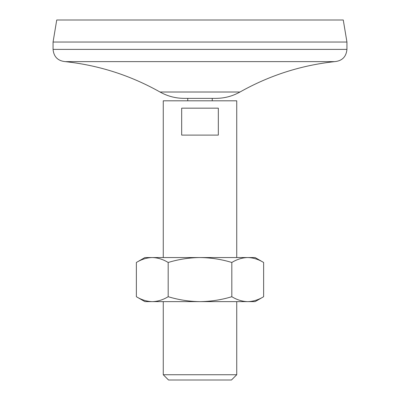 <?xml version="1.0" encoding="UTF-8"?>
<svg xmlns="http://www.w3.org/2000/svg" width="400" height="400" viewBox="0 0 400 400"><rect width="100%" height="100%" fill="white"/><g stroke="black" fill="none" stroke-linecap="round" stroke-linejoin="round"><path stroke-width="0.6" d="M136.375 262.475L144.9 257.55L152.28 257.55C157.705 257.685 163.005 259.325 168.185 262.475L168.185 296.71C162.995 299.865 157.69 301.505 152.28 301.635C146.855 301.5 141.555 299.86 136.375 296.71L136.375 262.475C141.565 259.32 146.87 257.68 152.28 257.55L200 257.55C210.915 257.695 221.52 259.335 231.815 262.475C237.005 259.32 242.31 257.68 247.72 257.55C253.145 257.685 258.445 259.325 263.625 262.475L263.625 296.71C258.435 299.865 253.13 301.505 247.72 301.635C242.295 301.5 236.995 299.86 231.815 296.71L231.815 262.475M168.185 262.475C178.62 259.315 189.225 257.675 200 257.55L255.1 257.55L263.625 262.475M163.265 374.74L168.525 380L231.475 380L236.735 374.74L163.265 374.74L163.265 301.635M163.265 257.55L163.265 100.815L236.735 100.815L236.735 257.55M218.325 135.1L218.325 108.165L181.675 108.165L181.675 135.1L218.325 135.1M136.375 296.71L144.9 301.635L255.1 301.635L263.625 296.71M168.185 296.71C178.62 299.87 189.225 301.51 200 301.635C210.915 301.49 221.52 299.85 231.815 296.71M187.755 98.365L187.755 100.815M184.14 98.365L215.86 98.365C224.445 98.33 232.485 96.21 239.98 92.015L160.02 92.015C167.515 96.21 175.555 98.325 184.14 98.365M160.02 92.015C130.525 75.42 98.955 65.29 65.305 61.635L334.695 61.635C301.045 65.285 269.475 75.415 239.98 92.015M65.305 61.635C57.87 60.905 53.785 56.825 53.06 49.39L346.94 49.39C346.215 56.825 342.13 60.905 334.695 61.635M346.94 42.04L343.265 20L56.735 20L53.06 42.04L346.94 42.04L346.94 49.39M53.06 42.04L53.06 49.39M236.735 301.635L236.735 374.74M212.245 98.365L212.245 100.815"/></g></svg>
